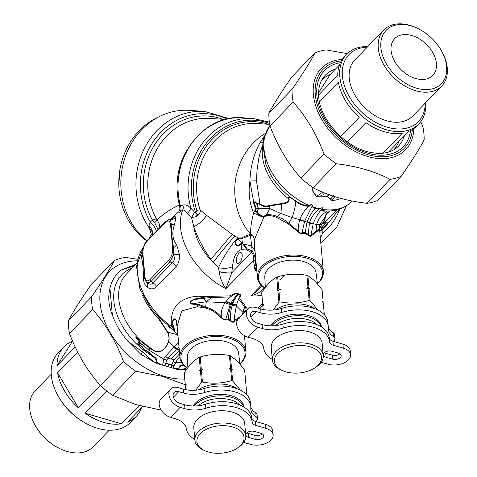 <?xml version="1.0" encoding="UTF-8"?>
<svg xmlns="http://www.w3.org/2000/svg" width="477" height="477" viewBox="0 0 477 477"><rect width="100%" height="100%" fill="white"/><g stroke="black" fill="none" stroke-linecap="round" stroke-linejoin="round"><path stroke-width="0.72" d="M250.777 406.458L250.419 402.463A33.11 19.217 174.9 0 0 204.037 388.588L204.394 392.583A33.11 19.217 174.9 0 1 250.777 406.458A33.11 19.217 174.9 0 1 250.795 408.163A22.705 13.177 174.9 0 0 250.813 409.332A22.705 13.177 174.9 0 0 256.131 416.862A5.676 3.291 174.9 0 1 257.467 418.746A5.676 3.291 174.9 0 1 255.63 421.459M250.813 407.072A22.705 13.177 174.9 0 0 255.779 412.873L256.131 416.862M257.467 418.746L257.109 414.757A5.676 3.291 174.9 0 0 255.779 412.873M173.413 397.18L178.738 391.671A7.191 4.865 44 0 0 174.087 392.505A7.191 4.865 44 0 0 173.956 398.456A7.191 4.865 44 0 0 179.781 403.333L184.623 404.74A22.705 13.177 174.9 0 0 205.432 404.246A33.11 19.217 174.9 0 1 251.814 418.09A7.566 4.394 174.9 0 0 255.475 421.418L265.456 424.309A15.139 8.783 174.9 0 1 272.784 430.981L273.142 434.97A15.139 8.783 174.9 0 1 265.85 443.401A15.139 8.783 174.9 0 1 250.318 444.331L243.753 442.429M273.142 434.97A15.139 8.783 174.9 0 0 265.814 428.298L255.833 425.406A7.566 4.394 174.9 0 1 252.166 422.079A33.11 19.217 174.9 0 0 205.79 408.234A22.705 13.177 174.9 0 1 184.981 408.729L180.133 407.328A12.11 8.192 44 0 1 170.325 399.112A12.11 8.192 44 0 1 170.551 389.089A12.11 8.192 44 0 1 178.38 387.682L183.228 389.083A22.705 13.177 174.9 0 0 204.037 388.588M255.159 439.323L248.684 437.445A5.676 3.291 174.9 0 1 245.935 434.941A5.676 3.291 174.9 0 1 248.666 431.78A5.676 3.291 174.9 0 1 254.491 431.429L260.973 433.307A5.676 3.291 174.9 0 1 263.721 435.811A5.676 3.291 174.9 0 1 260.985 438.971A5.676 3.291 174.9 0 1 255.159 439.323L254.807 435.328L248.326 433.45L248.684 437.445M246.919 432.842A5.676 3.291 174.9 0 0 248.326 433.45M254.807 435.328A5.676 3.291 174.9 0 0 262.374 433.921M170.551 389.089L160.868 399.106A12.11 8.192 44 0 0 160.642 409.129A12.11 8.192 44 0 0 170.45 417.345L180.133 407.328M170.45 417.345L175.297 418.752A22.705 13.177 -5.1 0 1 186.263 428.447A33.11 19.217 174.9 0 0 194.837 439.502M178.738 391.671L183.585 393.072A22.705 13.177 174.9 0 0 204.394 392.583M158.835 116.853A70.006 62.099 93.9 0 0 119.143 175.423A70.006 62.099 93.9 0 0 146.874 240.998M198.205 405.76A24.41 14.161 -5.1 0 1 239.072 404.329A24.41 14.161 -5.1 0 1 239.615 404.86M194.33 405.993A26.301 15.264 -5.1 0 1 216.868 396.011A26.301 15.264 -5.1 0 1 240.563 402.141A26.301 15.264 -5.1 0 1 243.759 406.953M193.137 405.981A26.301 15.264 -5.1 0 1 215.371 394.616A26.301 15.264 -5.1 0 1 240.426 400.608A26.301 15.264 -5.1 0 1 243.991 407.096M198.235 389.918A25.543 14.823 -5.1 0 1 237.188 388.803M195.737 390.204L201.491 382.411A30.272 17.566 -5.1 0 1 202.451 382.041C212.408 383.943 222.151 383.454 231.685 380.58A30.272 17.566 -5.1 0 1 232.627 380.849L240.557 390.287M245.583 382.775L245.685 382.572A30.272 17.566 -5.1 0 0 245.703 381.928L244.963 381.761L245.81 383.156L246.859 394.908A30.272 17.566 -5.1 0 1 246.859 394.92M201.491 382.411L200.441 370.665L199.547 370.915L200.328 369.436L199.255 357.345C194.044 360.177 189.041 365.346 184.253 372.871L185.332 384.957L186.221 384.706L185.44 386.185A30.272 17.566 174.9 0 0 185.422 386.829L185.678 389.679M185.756 389.691L185.44 386.185M185.547 385.982L185.314 385.601A30.272 17.566 -5.1 0 1 185.332 384.957M185.314 385.601L184.235 373.515A30.272 17.566 -5.1 0 1 184.253 372.871M245.703 381.928L244.623 369.842L237.045 360.743L230.391 355.782A30.272 17.566 174.9 0 0 229.449 355.508C219.492 353.612 209.743 354.101 200.215 356.975A30.272 17.566 174.9 0 0 199.255 357.345M187.485 368.208A32.168 18.663 -5.1 0 1 185.326 366.461A32.168 18.663 -5.1 0 1 192.601 342.087A32.168 18.663 -5.1 0 1 234.29 340.095A32.168 18.663 -5.1 0 1 239.973 363.856L238.542 352.724A25.704 14.918 174.9 0 0 235.066 346.451A25.704 14.918 174.9 0 0 205.867 341.389A25.704 14.918 174.9 0 0 187.348 357.291L187.872 367.701M232.627 380.849L231.578 369.103L232.317 369.27L231.47 367.874L230.391 355.782M231.685 380.58L230.635 368.828A30.272 17.566 -5.1 0 1 231.578 369.103M232.317 369.27A29.514 17.13 174.9 0 0 228.948 368.292L230.635 368.828M228.948 368.292L230.522 367.6A30.272 17.566 -5.1 0 1 231.47 367.874M230.522 367.6L229.449 355.508M200.328 369.436A30.272 17.566 -5.1 0 1 201.294 369.067L200.215 356.975M199.547 370.915A29.514 17.13 -5.1 0 1 202.975 369.597L201.294 369.067M202.975 369.597L201.401 370.295A30.272 17.566 174.9 0 0 200.441 370.665M202.451 382.041L201.401 370.295M240.807 431.297A23.653 13.726 -5.1 0 1 237.874 447.748A23.653 13.726 -5.1 0 1 204.818 450.693A23.653 13.726 -5.1 0 1 205.492 429.735A23.653 13.726 -5.1 0 1 240.807 431.297M204.818 450.693L203.429 450.055A25.543 14.823 -5.1 0 1 194.896 440.211A25.543 14.823 -5.1 0 1 213.01 424.142A25.543 14.823 -5.1 0 1 242.298 429.109A25.543 14.823 -5.1 0 1 245.78 435.674A25.543 14.823 -5.1 0 1 239.132 446.871L237.874 447.748M194.896 440.211L193.805 427.935A25.543 14.823 -5.1 0 1 211.913 411.866A25.543 14.823 -5.1 0 1 241.201 416.832A25.543 14.823 -5.1 0 1 244.689 423.397L245.78 435.674M275.664 325.594A24.41 14.161 -5.1 0 1 316.531 324.169A24.41 14.161 -5.1 0 1 317.068 324.7M271.789 325.827A26.301 15.264 -5.1 0 1 294.327 315.852A26.301 15.264 -5.1 0 1 318.022 321.981A26.301 15.264 -5.1 0 1 321.218 326.787M270.596 325.821A26.301 15.264 -5.1 0 1 292.83 314.45A26.301 15.264 -5.1 0 1 317.885 320.443A26.301 15.264 -5.1 0 1 321.444 326.93M275.694 309.758A25.543 14.823 -5.1 0 1 314.647 308.637M273.196 310.044L278.944 302.251A30.272 17.566 -5.1 0 1 279.91 301.881C289.867 303.777 299.61 303.289 309.138 300.415A30.272 17.566 -5.1 0 1 310.086 300.689L318.016 310.122M324.294 314.737L324.318 314.748A30.272 17.566 -5.1 0 1 324.318 314.754L323.269 302.996L322.422 301.595L323.162 301.768A30.272 17.566 -5.1 0 1 323.144 302.412L323.036 302.609M278.944 302.251L277.9 290.499L277.006 290.749L277.787 289.271L276.708 277.185C271.502 280.011 266.5 285.186 261.712 292.705L262.791 304.797L263.68 304.541L262.899 306.025A30.272 17.566 174.9 0 0 262.881 306.663L263.137 309.513M263.209 309.531L262.899 306.025M263 305.823L262.773 305.435A30.272 17.566 -5.1 0 1 262.791 304.797M262.773 305.435L261.694 293.349A30.272 17.566 -5.1 0 1 261.712 292.705M323.162 301.768L322.082 289.676L314.504 280.577L307.85 275.623A30.272 17.566 174.9 0 0 306.902 275.348C296.944 273.446 287.202 273.935 277.674 276.815A30.272 17.566 174.9 0 0 276.708 277.185M264.944 288.048A32.168 18.663 -5.1 0 1 262.785 286.301A32.168 18.663 -5.1 0 1 270.06 261.921A32.168 18.663 -5.1 0 1 311.743 259.929A32.168 18.663 -5.1 0 1 317.426 283.696L316.001 272.564A25.704 14.918 174.9 0 0 312.524 266.285A25.704 14.918 174.9 0 0 283.326 261.223A25.704 14.918 174.9 0 0 264.801 277.131L265.331 287.536M310.086 300.689L309.036 288.937L309.776 289.11L308.929 287.709L307.85 275.623M309.138 300.415L308.094 288.663A30.272 17.566 -5.1 0 1 309.036 288.937M309.776 289.11A29.514 17.13 174.9 0 0 306.407 288.132L308.094 288.663M306.407 288.132L307.981 287.434A30.272 17.566 -5.1 0 1 308.929 287.709M307.981 287.434L306.902 275.348M277.787 289.271A30.272 17.566 -5.1 0 1 278.753 288.901L277.674 276.815M277.006 290.749A29.514 17.13 -5.1 0 1 280.434 289.432L278.753 288.901M280.434 289.432L278.86 290.129A30.272 17.566 174.9 0 0 277.9 290.499M279.91 301.881L278.86 290.129M318.266 351.138A23.653 13.726 -5.1 0 1 315.333 367.582A23.653 13.726 -5.1 0 1 282.277 370.534A23.653 13.726 -5.1 0 1 282.95 349.575A23.653 13.726 -5.1 0 1 318.266 351.138M282.277 370.534L280.887 369.896A25.543 14.823 -5.1 0 1 272.355 360.052A25.543 14.823 -5.1 0 1 290.469 343.983A25.543 14.823 -5.1 0 1 319.751 348.949A25.543 14.823 -5.1 0 1 323.239 355.514A25.543 14.823 -5.1 0 1 316.585 366.712L315.333 367.582M272.355 360.052L271.258 347.775A25.543 14.823 -5.1 0 1 289.372 331.7A25.543 14.823 -5.1 0 1 318.66 336.667A25.543 14.823 -5.1 0 1 322.148 343.231L323.239 355.514M179.65 349.862L171.094 358.978L174.027 359.831L171.75 364.881L173.89 365.954L173.3 368.214L177.325 369.431A62.63 42.37 -136 0 0 181.016 369.711L186.346 369.776M173.3 368.214L171.112 367.511A52.065 46.078 91.4 0 1 168.083 366.759A52.065 46.078 -88.6 0 1 165.108 365.77L165.811 363.313L163.104 362.83L163.641 359.109L166.759 360.057L165.853 363.17L163.212 362.848M160.993 364.768L157.16 362.466L157.988 363.903L165.108 365.77M157.988 363.903L157.386 363.653A62.63 42.37 -136 0 1 153.552 361.757L140.673 354.172L128.08 341.437A62.63 42.37 -136 0 1 112.339 314.921C108.577 305.846 107.784 296.986 109.966 288.346A62.63 42.37 -136 0 1 117.867 273.106A62.63 42.37 -136 0 1 121.689 269.791L135.784 264.365M177.325 369.431L178.118 368.852C180.276 365.221 182.184 365.74 184.086 365.149M181.016 369.711L186.769 367.892M128.08 341.437L142.504 351.907L153.552 361.757M168.083 366.759L168.798 364.023L171.75 364.881L171.112 367.511M179.59 353.797L174.027 359.831A9.462 5.772 -147.8 0 0 177.092 360.022L173.89 365.954L171.714 365.024M179.233 349.736L176.621 348.985L178.976 346.904M171.094 358.978L168.16 358.132L166.759 360.057M177.152 348.52L174.248 347L173.706 347.524A9.462 6.445 48.2 0 0 176.621 348.985L168.16 358.132A9.462 5.074 41.7 0 1 165.167 356.569L163.635 359.109L148.925 350.094L148.985 352.223L144.316 349.462L142.092 346.463L138.282 343.965L137.853 343.011L138.348 342.558L140.667 344.048L135.748 336.816L141.961 341.478L141.675 341.842L147.023 346.159L150.016 348.073C154.381 351.948 158.638 352.706 162.788 350.333C165.614 347.727 167.54 344.871 168.56 341.759C169.508 338.891 169.234 335.677 167.731 332.117L158.877 318.123M168.798 364.023L165.811 363.313M156.826 362.681C156.086 358.221 153.922 357.553 152.109 355.884A3.029 0.584 131 0 1 152.533 355.359L155.43 357.804C156.921 357.863 156.068 361.942 157.148 362.46A3.029 0.423 148.3 0 0 156.826 362.681L157.386 363.653M162.526 365.09L163.104 362.83M176.776 369.347L177.957 368.488A3.029 1.55 -124.5 0 0 178.118 368.852M181.498 362.383L175.631 362.586L173.044 361.876M174.421 368.655L177.951 368.488L178.982 367.689L179.942 365.62L183.174 364.714M158.847 318.147L158.412 318.445L167.391 332.177C169.079 335.587 169.413 338.765 168.393 341.711C167.29 344.954 165.376 347.787 162.651 350.213C158.716 352.497 154.578 351.68 150.249 347.775A3.029 0.352 -57.6 0 0 150.016 348.073L148.925 350.094L140.793 343.416L141.46 344.311L140.536 343.678L140.793 343.416L135.641 337.036L141.675 341.842M140.518 343.667L138.36 342.468L137.716 343.19L138.032 344.179L141.949 346.636L144.066 349.73L144.316 349.462M141.46 344.311L140.667 344.048M132.409 267.859A58.653 39.68 -136 0 0 114.897 307.426A58.653 39.68 -136 0 0 152.109 355.884L148.878 352.425L144.066 349.73M152.533 355.359L148.985 352.223M134.413 265.784L121.689 269.791M109.966 288.346L112.339 314.921M173.706 347.524L165.167 356.569M177.092 360.022L179.859 356.76M150.249 347.775L141.961 341.478A55.815 37.761 -136 0 1 126.453 274.025L136.845 263.268M178.607 342.766L174.248 347.006M149.176 238.613L151.257 233.957L152.604 235.066M230.093 304.582A11.353 1.699 -156.7 0 1 225.096 302.645C221.978 307.504 220.756 312.286 221.429 316.99C222.813 318.994 224.279 319.668 225.824 319L228.316 319.208L229.109 312.077L231.142 305.03L231.78 303.455L238.035 294.261L237.313 294.053L230.755 303.157L225.824 319A3.786 2.152 -95.3 0 0 226.092 319.781L228.328 319.972L230.528 321.063C232.239 322.434 233.617 322.583 234.66 321.516L239.168 318.481M236.729 304.445L236.431 305.93L243.008 312.477L244.313 307.063C243.222 304.636 241.261 302.078 238.44 299.395L236.729 304.445A11.353 2.826 -157.9 0 1 232.8 303.748L230.755 303.157A11.353 2.588 -155.5 0 1 226.11 301.369L225.096 302.645L206.273 301.834L211.412 297.535L230.117 296.98L235.244 293.88A11.353 8.115 -165.9 0 0 237.313 294.053L237.385 293.808A9.057 6.028 -10.8 0 0 238.178 294.076L238.75 294.47C235.978 296.611 233.992 299.705 232.8 303.748L232.281 305.214C230.641 310.402 230.135 315.47 230.761 320.431C232.221 321.963 233.372 322.053 234.213 320.693L238.947 317.455L239.931 317.288M152.706 234.964L151.257 233.957L149.343 228.113A71.902 63.775 -86.1 0 1 143.565 150.106A71.902 63.775 -86.1 0 1 204.657 111.397L189.536 110.366A71.902 63.775 93.9 0 0 126.423 153.737A71.902 63.775 93.9 0 0 140.345 234.642A71.902 63.775 93.9 0 0 147.029 240.837M142.665 295.478A55.815 37.761 -136 0 0 158.412 318.445L158.12 317.408M234.66 321.516A3.786 3.172 -129.3 0 1 234.213 320.693C234.517 316.275 235.256 311.35 236.431 305.93A11.353 2.129 -161 0 1 232.281 305.214M228.328 319.972A3.786 1.717 -73.8 0 1 228.316 319.208L230.761 320.431A3.786 1.073 -55.6 0 0 230.528 321.063M143.482 247.181L136.494 266.261L139.886 288.871L152.545 311.087L172.06 329.112L173.306 329.846L173.318 328.701A3.029 2.248 166.1 0 1 174.367 329.13L172.573 323.054C172.746 320.359 173.837 319.22 175.846 319.644L177.307 328.17M226.092 319.781L223.319 319.447L220.779 317.497A3.786 0.918 -46.1 0 0 221.429 316.99C217.083 312.036 211.83 308.708 205.665 307.021L206.273 301.834L203.303 298.322A3.786 1.574 83 0 0 203.047 297.368L211.216 296.33A3.786 1.032 90.7 0 1 211.412 297.535L209.504 297.6A3.786 1.151 90.2 0 0 209.272 296.348L196.703 296.253C179.793 298.071 171.273 306.89 171.136 322.714L171.619 326.632L173.318 328.701L173.02 326.745A3.029 1.741 163.4 0 1 173.646 326.894M178.004 336.005L173.783 330.376L168.53 326.59M152.735 234.934L152.729 234.887A11.353 9.886 178.3 0 0 149.343 228.113L148.973 225.824L150.267 222.038A484 353.827 -10.6 0 1 152.461 220.1A7.566 2.075 150.7 0 1 156.593 219.062L157.172 219.891C163.313 213.94 170.724 208.962 179.4 204.973A6.964 4.883 -110.8 0 1 179.644 205.754L179.895 208.473L178.774 211.758L179.912 209.713L179.954 206.422L182.828 205.092C185.243 204.335 187.938 205.396 190.913 208.276L194.586 212.146L195.63 212.623A5.676 1.932 -103.1 0 1 196.363 216.6L198.038 215.425C199.952 213.165 200.656 211.329 200.149 209.922A5.676 1.103 -18.5 0 0 196.918 210.405L195.707 212.605L198.044 215.425M241.934 315.214L243.008 312.477L245.321 310.491L244.313 307.063A3.786 3.446 144.3 0 1 245.494 306.258L239.812 298.781L240.539 294.822L239.233 293.969A7.942 5.253 169.5 0 1 238.434 293.778A7.942 5.253 -10.5 0 1 237.689 293.522L235.59 293.391L229.735 295.865L211.216 296.33M243.377 313.717L243.008 312.477M245.422 311.6L245.321 310.491A3.792 3.494 172.6 0 1 246.078 309.835L245.494 306.258M187.407 368.316A33.11 19.217 -5.1 0 1 184.444 366.026A33.11 19.217 -5.1 0 1 179.924 357.511A33.11 19.217 -5.1 0 1 211.198 335.432A33.11 19.217 -5.1 0 1 245.888 351.632A33.11 19.217 -5.1 0 1 240.044 363.945M200.745 357.506L200.4 359.062M146.797 241.654A1.89 1.282 44 0 1 147.053 240.813L165.644 221.566A1.89 1.282 44 0 0 165.388 222.413C168.22 219.885 169.949 220.72 170.581 224.917L172.662 248.255C172.823 252.929 171.523 256.906 168.757 260.174L150.16 279.415C147.327 281.943 145.598 281.108 144.966 276.91L142.885 253.573C142.724 248.899 144.03 244.922 146.797 241.654L165.388 222.413M170.581 224.917A1.89 1.097 174.9 0 1 171.416 224.428L171.768 235.453L173.497 247.766L173.592 254.688L169.949 261.921L151.358 281.162A1.89 1.282 -136 0 1 150.16 279.415M171.285 219.599L172.561 218.383L168.733 219.629L170.492 219.933L171.416 224.428A7.566 3.339 -164.1 0 0 174.749 223.707C171.696 232.43 172.316 239.371 176.603 244.516L179.364 254.217L173.592 254.688C174.856 258.373 174.427 261.044 172.31 262.696L169.949 261.921A1.89 1.282 -136 0 1 168.757 260.174M173.306 329.846A3.035 2.385 -70.4 0 1 173.783 330.376L174.51 330.334L174.367 329.13M209.504 297.6L197.454 299.145C194.968 299.043 188.2 301.47 191.402 303.736L206.273 301.834M203.047 297.368L197.311 298.584C194.884 298.644 188.021 301.005 191.366 304.04L191.402 303.736L197.615 303.921L204.293 306.478A3.786 1.461 -74.6 0 1 203.864 307.462L197.514 304.576A9.474 4.221 -91.4 0 1 197.138 306.705L205.229 307.939C211.341 309.555 216.522 312.739 220.779 317.497M205.229 307.939A3.786 1.389 -72.6 0 0 205.665 307.021L204.293 306.478M143.464 247.247A62.439 42.238 44 0 0 171.619 326.632A9.462 5.521 164.5 0 1 173.02 326.745L172.215 321.927L173.121 319.942L174.475 318.857L175.602 319.167L176.329 320.15L177.146 326.381M229.735 295.865A3.786 0.787 81 0 1 230.117 296.98L226.11 301.369M237.689 293.522A3.786 1.944 111.5 0 0 237.385 293.808L237.325 293.778A11.353 8.115 -166.8 0 1 235.733 293.677L237.325 293.778A3.786 1.866 110.1 0 1 237.612 293.492M234.976 293.588A3.786 1.491 69.1 0 1 235.244 293.88L235.733 293.671A3.786 0.871 77.4 0 0 235.59 293.391M239.812 298.781A3.786 3.172 155.8 0 0 238.44 299.395L240.044 295.269A11.353 4.549 -123.6 0 1 238.75 294.47L240.086 294.935A11.353 4.448 -123.2 0 1 239.102 294.291A3.786 1.556 102.4 0 1 239.329 293.993M238.434 293.778A3.786 1.717 106.2 0 0 238.178 294.076A9.057 6.028 169.2 0 0 239.025 294.279A3.786 1.467 101.2 0 1 239.233 293.969M240.557 295.203A3.786 3.124 -175.4 0 0 240.044 295.269L240.086 294.935A3.786 3.136 161.8 0 1 240.539 294.822M244.701 307.796A3.786 3.476 148 0 1 245.905 306.961L247.617 309.334M246.019 310.98L246.078 309.835M179.924 357.511L177.128 326.179L181.749 310.921L197.138 306.705M256.453 266.941L256.197 267.221A3.786 2.874 -13.1 0 0 254.646 267.048L253.245 260.007M257.073 270.87C255.422 270 255.135 268.784 256.197 267.221L255.964 265.558M241.141 243.139C239.943 244.814 238.387 245.416 236.467 244.945C235.06 242.757 235.543 240.855 237.91 239.239L242.018 243.163L241.141 243.139A3.786 3.411 -106.7 0 1 241.273 243.473L242.119 243.455L243.103 244.26L247.003 250.026L251.415 252.47L231.744 272.832L225.961 288.639A62.439 42.238 -136 0 1 182.625 210.101C184.033 209.773 185.69 211.049 187.592 213.923L191.569 217.59L193.763 226.718C197.585 237.743 203.274 248.606 210.84 259.327L213.177 262.416L218.52 267.74C224.327 268.789 228.99 268.426 232.514 266.661C233.551 256.632 236.485 250.956 241.314 249.638A11.353 10.071 93.9 0 0 241.273 243.473C240.181 245.279 238.572 245.888 236.443 245.297C232.854 242.835 236.878 239.853 237.546 238.87M159.855 227.559L159.485 224.321L157.172 219.891A7.566 0.918 -39.5 0 1 154.62 222.628L152.461 220.1A67.495 59.869 -86.1 0 1 156.367 142.206A67.495 59.869 -86.1 0 1 222.86 119.28M158.048 229.431L154.62 222.628M179.364 254.217C179.763 259.422 178.666 263.542 176.073 266.589A7.566 5.122 -136 0 0 172.31 262.696L152.896 282.795L151.358 281.162L148.872 282.67L146.815 282.402A7.566 4.961 -50.7 0 1 147.399 287.303C150.625 289.581 153.707 289.372 156.653 286.683A7.566 5.122 -136 0 0 152.896 282.795C151.489 284.787 149.462 284.656 146.815 282.402L145.712 281.138L144.704 277.566A1.89 1.097 -5.1 0 1 144.704 277.548A1.89 1.097 -5.1 0 1 144.966 276.91M145.64 281.001L144.704 277.548L142.623 254.229A1.89 1.097 -5.1 0 1 142.623 254.211A1.89 1.097 -5.1 0 1 142.885 253.573M147.053 240.813C144.412 242.936 142.939 247.402 142.623 254.211L142.623 254.229M170.718 219.164L170.492 219.933A7.566 7.167 174.1 0 0 176.031 216.808C175.84 215.413 174.433 216.105 171.815 218.883M176.603 244.516A7.566 4.901 149.9 0 1 173.497 247.766A1.89 1.097 174.9 0 0 172.662 248.255M148.973 225.824A11.353 9.296 -138.7 0 1 152.932 234.732M191.366 304.04L197.514 304.576A3.786 1.777 -85.2 0 0 197.615 303.921M242.185 255.034A5.676 2.576 -73.8 0 0 240.861 252.589A5.676 2.576 -73.8 0 0 236.807 257.324A5.676 2.576 -73.8 0 0 237.701 263.489A5.676 2.576 -73.8 0 0 240.867 260.967A5.676 2.576 -73.8 0 0 242.185 255.034M256.96 271.163C254.903 270.03 254.128 268.658 254.646 267.048M256.322 265.48L255.958 265.546A3.786 2.832 -12.7 0 0 254.271 265.307M261.861 295.251A62.439 42.238 -136 0 1 250.908 295.865L257.604 290.636L262.111 286.051M255.952 265.546L255.207 260.985A3.786 2.725 -10.6 0 0 253.174 260.478L225.961 288.639C222.586 284.31 220.314 278.693 219.152 271.777C224.512 272.892 228.692 273.285 231.691 272.951M255.207 260.985L255.237 260.537A3.786 2.623 -11.4 0 0 253.239 260.007C253.806 257.169 253.388 254.7 251.993 252.595L251.415 252.47A3.786 3.339 -57 0 0 251.629 250.658L247.235 248.875A3.786 3.345 -58.4 0 1 247.003 250.026L241.314 249.638M242.048 243.198L242.489 243.395A3.822 2.963 -61.8 0 1 242.543 243.741A3.798 3.1 -43.3 0 0 242.507 243.401L243.091 243.926A3.78 2.928 -47 0 1 243.103 244.26M255.922 260.967L255.237 260.537C255.41 257.95 254.408 254.784 252.22 251.039L251.671 246.037L243.091 243.926L247.235 248.875M251.629 250.658L252.22 251.045A3.786 3.029 -45.2 0 1 251.993 252.595M237.91 239.233A3.786 3.458 50 0 0 237.546 238.876L238.369 238.291A3.786 3.44 88.5 0 1 238.756 238.733L237.91 239.239M179.954 206.422C166.503 163.39 201.646 113.264 243.085 117.813A68.116 60.418 -86.1 0 0 180.479 206.189A6.66 5.974 -123.2 0 1 180.246 211.824L182.625 210.101A6.201 5.557 -121.7 0 0 182.828 205.092M170.51 219.211L178.774 211.758L178.976 212.396L180.246 211.824M227.07 119.071A69.684 61.807 -86.1 0 0 155.132 139.016A69.684 61.807 -86.1 0 0 150.267 222.038A11.353 4.973 -133.6 0 1 156.384 231.154M144.71 277.59A7.566 1.986 -5.4 0 1 143.404 278.878C143.643 282.509 144.972 285.318 147.399 287.303M143.404 278.878C143.422 269.272 142.802 262.332 141.55 258.069A7.566 6.255 -4.6 0 0 142.641 254.42M142.563 252.905L141.735 255.481L141.55 258.069M174.749 223.707L176.031 216.808M261.223 285.192L250.908 295.865L256.358 294.023L259.452 292.365L264.496 287.917M242.489 243.365L241.815 238.583L250.425 235.328L251.492 235.507C252.888 235.429 253.758 236.771 254.11 239.526L254.617 246.359M254.199 242.531L254.796 250.556L254.211 242.471A3.786 1.491 177 0 1 254.319 242.757L257.383 277.352A33.11 19.217 -5.1 0 1 288.657 255.273A33.11 19.217 -5.1 0 1 323.34 271.467A33.11 19.217 -5.1 0 1 317.503 283.779M242.477 242.817L242.501 243.383M238.756 238.733L241.809 238.578A3.786 3.482 85.6 0 0 241.267 237.999L247.003 235.346L250.741 234.326C252.715 234.565 253.895 236.443 254.277 239.955L254.319 242.757M240.181 238.613A3.786 3.488 85.2 0 0 239.621 238.023L238.369 238.291A11.353 10.071 -86.1 0 0 237.963 237.91C234.595 240.104 223.147 256.453 218.52 267.74L219.14 271.628C224.536 272.808 228.739 273.208 231.744 272.832L232.514 266.661M243.085 117.813L253.132 118.499A68.116 60.418 -86.1 0 0 190.913 208.276L187.592 213.923M194.586 212.146L191.569 217.59L196.363 216.6M254.646 204.353C253.991 203.488 254.14 202.612 255.082 201.735L256.727 204.001A3.786 0.656 156.4 0 1 257.258 203.792A3.786 0.984 -177.4 0 1 257.544 203.816A3.786 0.698 165.2 0 0 256.727 204.001L258.272 208.473L256.859 212.384C255.356 211.21 254.784 210.375 255.147 209.892L254.968 206.952A65.915 57.741 -88.2 0 1 254.366 205.313L254.968 206.952A3.786 0.638 -14.6 0 1 255.66 206.738L254.646 204.353A3.786 0.674 -16.8 0 0 254.104 204.55L249.918 181.01L256.519 180.849L257.008 170.396L258.695 158.853L260.281 152.139L262.833 144.489M307.945 234.952C309.424 236.342 310.563 236.628 311.35 235.823A3.786 3.142 -131.5 0 1 310.962 235.179C310.396 236.24 309.49 235.96 308.237 234.338L309.484 222.801L307.033 222.091L305.208 232.675A3.786 1.717 -73.8 0 0 305.22 233.474L307.945 234.952A3.786 0.918 -52 0 1 308.237 234.332L305.208 232.675L302.102 232.555L304.541 221.495A9.462 0.715 18.8 0 1 299.616 219.903C298.519 224.393 298.203 228.298 298.674 231.619C299.622 233.116 300.76 233.432 302.102 232.555A3.786 2.212 -100.2 0 0 302.436 233.354L300.045 233.384L298.149 232.001A3.786 0.942 -44.8 0 0 298.674 231.619L286.617 221.465L282.557 218.8L277.34 216.588L280.917 213.505L269.922 208.634L266.548 214.751L263.37 216.492L260.979 215.425L257.055 211.997C255.708 211.144 255.296 210.458 255.833 209.94L255.982 208.711L258.534 208.461L257.157 211.734M319.697 230.624L320.8 230.463L322.47 229.24L324.145 226.575L326.059 225.037C328.313 223.486 326.518 221.722 325.081 223.802L321.85 227.195L324.998 223.409A3.786 1.538 50.2 0 0 325.081 223.802A3.786 1.139 44.1 0 1 324.891 223.325C325.362 222.294 325.177 222.181 324.342 222.986A3.786 2.242 -130.7 0 1 324.604 222.586C325.266 221.942 325.397 222.216 324.998 223.409L327.162 222.509C327.472 224.035 327.204 225.025 326.351 225.478L339.242 209.206M324.145 226.575A3.786 1.169 -136.8 0 0 324.527 227.1L326.351 225.478A3.786 1.24 -134.8 0 1 326.059 225.043M325.505 225.514A3.786 1.359 -130.1 0 0 325.779 226.003A65.915 58.892 90.7 0 1 324.527 227.1L323.478 228.519A3.786 0.721 -150.1 0 1 322.953 228.113L322.005 226.933M321.844 227.195L320.747 230.892L322.977 229.538L323.478 228.519M322.47 229.24A3.786 0.531 -155.1 0 0 322.977 229.538A97.308 86.522 -77.6 0 1 322.667 233.05L320.383 238.279M319.769 231.423L320.747 230.892M264.86 288.156A33.11 19.217 -5.1 0 1 261.903 285.86A33.11 19.217 -5.1 0 1 257.383 277.352M284.954 275.271L279.892 279.653M263.608 216.331A3.786 1.753 -125.9 0 1 263.841 217.142L260.394 216.123L256.859 212.384M266.571 215.795A3.786 2.087 -106.9 0 0 266.554 214.751C270.334 214.465 273.929 215.073 277.34 216.576A3.786 1.741 -77.8 0 1 276.952 217.578C273.464 215.962 270.006 215.365 266.571 215.795L263.507 217.256A3.786 1.938 -119.2 0 0 263.37 216.492M260.979 215.425A3.786 1.562 -46 0 1 260.394 216.123L253.621 213.052A97.308 86.856 -77.6 0 1 255.147 209.892L255.833 209.94M255.207 208.741L255.982 208.711L255.66 206.738M254.921 205.062A3.786 0.787 -21.4 0 0 254.366 205.313L254.104 204.55C253.412 203.643 253.77 202.677 255.171 201.652L257.258 203.792C258.254 202.767 259.154 202.791 259.965 203.864L259.434 204.18C258.856 202.969 258.224 202.85 257.544 203.816L258.272 208.473M254.11 239.526A3.786 1.974 -177.8 0 1 254.277 239.955L263.769 217.339M269.702 124.372L257.157 123.513A63.387 56.22 -86.1 0 0 200.149 209.922L206.243 215.079L232.21 234.332L237.963 237.91L241.267 237.993M235.06 236.145C232.263 238.488 220.416 252.721 213.177 262.416A54.026 36.55 -136 0 1 193.763 226.718A11.591 3.864 -37.8 0 0 206.243 215.079M309.448 222.92A9.462 0.769 18.1 0 0 313.186 223.832L310.962 235.179L319.316 228.745A3.786 3.733 -51.3 0 0 319.322 229.854L319.626 229.819L319.668 228.847L319.316 228.739L319.721 224.745L321.987 223.719L319.811 228.167M319.9 232.877L322.667 233.05A53.025 47.032 -86.1 0 0 339.743 209.039M311.35 235.823L319.322 229.854M305.22 233.474L302.436 233.354M298.149 232.001L288.233 223.892L276.952 217.578M251.492 235.507A3.786 3.458 84.7 0 0 250.741 234.326C250.294 229.049 251.254 221.96 253.621 213.052A53.025 47.032 -86.1 0 1 249.918 181.01C250.425 166.765 253.818 153.97 260.09 142.617A5.676 2.951 -156.2 0 0 263.012 142.569M255.028 250.974L251.671 246.037L250.425 235.328A3.786 3.44 87.5 0 0 249.787 234.398M251.468 235.501A3.786 3.458 85.8 0 0 250.723 234.326A63.387 56.22 -86.1 0 1 265.337 133.459M284.304 202.934A3.786 2.051 -102.7 0 1 284.548 203.399C287.53 203.113 289.086 201.634 289.229 198.963A3.786 1.544 147.5 0 0 288.853 199.046C288.758 201.324 287.243 202.624 284.304 202.934L281.472 203.56A3.786 2.057 -100.7 0 1 281.692 204.031L269.684 206.01C266.56 207.394 263.143 206.785 259.434 204.18M321.927 226.825L321.987 223.719L323.698 221.656C322.452 223.588 322.667 224.029 324.342 222.986M324.181 221.256A3.786 3.637 16.4 0 0 323.698 221.656L325.362 216.683A3.786 3.506 15.1 0 1 325.821 216.409L324.181 221.256C323.078 223.045 323.215 223.486 324.604 222.586L337.132 209.832M281.472 203.56L269.511 205.42C266.202 206.565 263.018 206.046 259.965 203.864L256.519 180.849M307.033 222.091L304.541 221.495M262.744 146.356A51.087 34.559 -136 0 0 288.853 199.046L288.674 198.42C288.138 197.21 288.519 196.87 289.825 197.4L294.19 199.941L289.813 197.49C288.507 196.947 288.203 197.234 288.907 198.354L289.229 198.963M284.548 203.399L281.692 204.031L280.917 213.505L292.145 217.548L288.847 223.224A3.792 1.359 -55.6 0 1 288.233 223.892M269.94 125.707A55.815 37.761 44 0 0 309.519 205.665C311.04 204.09 312.036 204.239 312.507 206.1A3.786 2.916 -19.9 0 0 312.101 206.171C311.886 204.257 311.135 204.144 309.847 205.825L308.971 206.35C304.076 206.124 299.651 204.448 295.692 201.33C295.561 205.599 294.381 211.007 292.145 217.548L299.681 219.73A9.462 0.811 19.6 0 0 304.582 221.382L309.484 222.801A9.462 0.936 18.1 0 0 313.246 223.659L316.489 224.601L319.721 224.745L325.362 216.683C324.944 215.342 326.489 213.368 330.001 210.774M325.821 216.409C325.57 215.002 326.936 213.177 329.917 210.941M260.09 142.617L264.491 135.772M321.975 209.749L321.993 209.272A55.815 37.761 44 0 0 351.895 201.366C345.044 208.133 336.339 211.359 325.767 211.049L323.507 210.721L321.975 209.749A3.786 3.411 -3.7 0 0 321.254 209.91L321.653 209.248C323.406 207.698 322.911 207.453 320.168 208.509C315.321 211.579 311.773 216.296 309.531 222.646A9.462 1.181 18 0 0 313.317 223.409L313.246 223.659M309.847 205.825A3.786 2.486 -132.7 0 0 309.519 205.665L308.661 205.891A3.786 1.556 -100.5 0 1 308.971 206.35C305.411 208.902 302.352 213.279 299.783 219.486A9.462 0.942 20.9 0 0 304.642 221.233L312.101 206.171L312.518 207.03L315.16 208.491C312.018 211.83 309.329 216.308 307.087 221.936M308.661 205.891C304.052 205.408 299.777 203.78 295.835 201.014L295.692 201.33L294.07 200.161M270.697 174.761L270.638 174.654A53.597 36.264 44 0 0 295.698 200.924L294.19 199.941A53.305 36.061 -136 0 1 270.697 174.761A53.305 36.061 -136 0 1 270.668 174.707M326.578 211.067L322.774 211.15L321.254 209.91C318.469 212.682 315.828 217.184 313.317 223.409M318.743 208.837L315.16 208.491A3.786 1.717 -73.8 0 1 315.482 208.157L318.743 208.837L320.168 208.509A3.786 0.572 -105.2 0 0 320.055 208.288L318.702 208.616A55.815 37.761 44 0 1 312.864 206.929A3.786 2.814 -33.4 0 0 312.518 207.03M312.507 206.1L312.864 206.929L315.482 208.157M320.055 208.288C322.881 207.376 323.525 207.71 321.993 209.272A3.786 2.653 41.2 0 0 321.653 209.248M312.202 187.127L312.131 189.482L312.59 190.866L313.788 193.119L316.525 196.357L320.532 196.172A2.647 0.525 81.9 0 0 320.437 195.964L316.585 196.345L322.702 192.183M322.732 192.201A11.353 9.522 61.3 0 0 325.582 193.459L320.437 195.964L327.007 196.262L329.506 194.592M341.103 198.444L336.953 199.827L331.783 200.775L330.74 198.945L333.423 195.725M341.031 198.426L337.293 199.684L331.771 200.745L335.128 196.721M331.783 200.775L330.364 199.022A2.647 2.224 153.8 0 1 330.74 198.945L327.007 196.262A2.647 1.198 106.2 0 0 326.834 196.429L320.532 196.172M316.525 196.357L312.691 190.854L312.22 189.321L312.381 187.252M330.364 199.022L326.834 196.429M326.554 193.74L325.684 193.4M328.23 326.292L327.878 322.303A33.11 19.217 174.9 0 0 281.496 308.428L281.847 312.417A33.11 19.217 174.9 0 1 328.23 326.292A33.11 19.217 174.9 0 1 328.254 327.997A22.705 13.177 174.9 0 0 328.271 329.166A22.705 13.177 174.9 0 0 333.59 336.702A5.676 3.291 174.9 0 1 334.92 338.587A5.676 3.291 174.9 0 1 333.089 341.299M328.271 326.906A22.705 13.177 174.9 0 0 333.238 332.707L333.59 336.702M334.92 338.587L334.568 334.592A5.676 3.291 174.9 0 0 333.238 332.707M250.872 317.02L256.197 311.505A7.191 4.865 44 0 0 251.546 312.346A7.191 4.865 44 0 0 251.409 318.296A7.191 4.865 44 0 0 257.234 323.173L262.082 324.575A22.705 13.177 174.9 0 0 282.891 324.08A33.11 19.217 174.9 0 1 329.267 337.925A7.566 4.394 174.9 0 0 332.934 341.252L342.915 344.144A15.139 8.783 174.9 0 1 350.243 350.816L350.601 354.805A15.139 8.783 174.9 0 1 343.309 363.236A15.139 8.783 174.9 0 1 327.777 364.166L321.206 362.264M350.601 354.805A15.139 8.783 174.9 0 0 343.267 348.132L333.292 345.247A7.566 4.394 174.9 0 1 329.625 341.914A33.11 19.217 174.9 0 0 283.249 328.075A22.705 13.177 174.9 0 1 262.439 328.564L257.592 327.162A12.11 8.192 44 0 1 247.784 318.946A12.11 8.192 44 0 1 248.01 308.923A12.11 8.192 44 0 1 255.839 307.516L260.686 308.923A22.705 13.177 174.9 0 0 281.496 308.428M332.618 359.157L326.143 357.279A5.676 3.291 174.9 0 1 323.388 354.781A5.676 3.291 174.9 0 1 326.125 351.615A5.676 3.291 174.9 0 1 331.95 351.269L338.426 353.147A5.676 3.291 174.9 0 1 341.18 355.645A5.676 3.291 174.9 0 1 338.443 358.805A5.676 3.291 174.9 0 1 332.618 359.157L332.26 355.168L325.785 353.29L326.143 357.279M324.378 352.682A5.676 3.291 174.9 0 0 325.785 353.29M332.26 355.168A5.676 3.291 174.9 0 0 339.833 353.755M248.01 308.923L238.327 318.946A12.11 8.192 44 0 0 238.101 328.969A12.11 8.192 44 0 0 247.909 337.185L257.592 327.162M247.909 337.185L252.756 338.587A22.705 13.177 -5.1 0 1 263.715 348.282A33.11 19.217 174.9 0 0 272.289 359.336M256.197 311.505L261.038 312.912A22.705 13.177 174.9 0 0 281.847 312.417M56.966 365.805A50.139 33.921 -136 0 1 63.99 346.839A50.139 33.921 -136 0 1 72.504 341.21L56.966 365.805L75.205 346.934M78.455 407.918A50.139 33.921 -136 0 1 57.586 372.775L78.455 407.918L100.236 385.374M141.436 407.817A50.139 33.921 -136 0 1 136.1 416.522A50.139 33.921 -136 0 1 127.586 422.151L142.701 406.511M85.133 413.243L121.528 423.791A50.139 33.921 -136 0 1 85.133 413.243L106.699 390.919M139.135 405.569L121.528 423.791M57.586 372.775L77.668 351.99M136.1 416.522L130.293 422.533A50.139 33.921 -136 0 1 86.826 423.868A50.139 33.921 -136 0 1 58.337 396.333A50.139 33.921 -136 0 1 51.307 375.256A50.139 33.921 -136 0 1 58.176 352.849L63.99 346.839M58.337 396.333L58.725 397.013A48.249 32.639 44 0 0 86.14 423.504L86.826 423.868M35.364 425.705L35.751 426.378A38.41 25.985 44 0 0 57.58 447.468L58.266 447.831A40.301 27.267 -136 0 1 35.364 425.705A40.301 27.267 -136 0 1 29.717 408.759A40.301 27.267 -136 0 1 35.238 390.752L51.23 374.201M109.197 430.206L93.206 446.758A40.301 27.267 -136 0 1 58.266 447.831M398.981 141.275A50.139 33.921 -136 0 1 393.817 149.808M321.701 80.124A50.139 33.921 -136 0 1 330.048 74.668L318.582 92.824M347.351 141.866L365.913 122.655A50.139 33.921 44 0 0 402.314 133.196L382.965 153.218M319.459 101.756L338.372 82.181A50.139 33.921 44 0 0 359.235 117.324L340.697 136.511M388.511 152.109L408.372 131.557A50.139 33.921 44 0 0 416.886 125.928L418.824 123.925A50.139 33.921 44 0 0 425.77 102.579M367.803 46.567A50.139 33.921 44 0 0 346.707 54.247L344.77 56.25A50.139 33.921 44 0 0 337.752 75.217L318.606 95.024M330.048 74.668L339.439 64.95M346.707 54.247A50.139 33.921 44 0 0 339.839 76.648A50.139 33.921 44 0 0 372.221 123.495A50.139 33.921 44 0 0 418.824 123.925M425.186 103.181A48.249 32.639 -136 0 1 385.547 126.703A48.249 32.639 -136 0 1 342.426 76.117A48.249 32.639 -136 0 1 367.218 47.175M441.762 86.027L412.712 116.09A40.301 27.267 -136 0 1 364.786 107.689A40.301 27.267 -136 0 1 354.751 60.078L383.794 30.015A40.301 27.267 44 0 0 378.279 48.028A40.301 27.267 44 0 0 404.305 85.681A40.301 27.267 44 0 0 441.762 86.027A40.301 27.267 44 0 0 447.283 68.014A40.301 27.267 44 0 0 441.636 51.075L441.249 50.401A38.41 25.985 -136 0 1 424.596 89.569A38.41 25.985 -136 0 1 380.867 47.491A38.41 25.985 -136 0 1 419.42 29.312A38.41 25.985 -136 0 1 441.249 50.401M419.42 29.312L418.734 28.948A40.301 27.267 44 0 0 383.794 30.015M415.664 78.508A26.491 17.923 -136 0 1 394.205 60.537A26.491 17.923 -136 0 1 394.7 38.613A26.491 17.923 -136 0 1 426.199 44.134A26.491 17.923 -136 0 1 432.8 75.426A26.491 17.923 -136 0 1 415.664 78.508M420.756 121.647L423.01 127.228A76.892 52.023 -136 0 1 423.922 133.691A76.892 52.023 -136 0 1 424.142 139.952C419.152 149.325 411.49 161.453 401.157 176.347A76.892 52.023 -136 0 1 390.097 179.34C374.815 171.38 356.862 166.175 336.237 163.736A76.892 52.023 -136 0 1 324.044 154.005C316.418 133.918 306.133 116.585 293.17 102.012A76.892 52.023 -136 0 1 292.037 89.288C302.37 74.394 310.032 62.266 315.023 52.893A76.892 52.023 -136 0 1 326.083 49.9L347.322 53.633M325.63 76.934A50.944 34.463 44 0 0 322.482 78.794M395.117 148.979A50.944 34.463 44 0 0 396.87 145.771M315.023 52.893L291.846 76.88C281.519 91.775 273.852 103.908 268.861 113.276A76.892 52.023 44 0 0 269.994 126C277.614 146.093 287.905 163.426 300.868 177.999A76.892 52.023 44 0 0 313.061 187.723C328.343 195.689 346.296 200.889 366.92 203.327A76.892 52.023 44 0 0 377.981 200.334L401.157 176.347M336.237 163.736L313.061 187.723M300.868 177.999L324.044 154.005M366.92 203.327L390.097 179.34M293.17 102.012L269.994 126M268.861 113.276L292.037 89.288M185.237 384.736L162.401 376.365L135.724 371.255A76.892 52.023 -136 0 1 123.531 361.524C115.911 341.431 105.62 324.098 92.657 309.525A76.892 52.023 -136 0 1 91.524 296.807C101.857 281.913 109.519 269.779 114.51 260.412L91.334 284.399C81.007 299.288 73.345 311.421 68.348 320.794A76.892 52.023 44 0 0 69.481 333.512C77.107 353.606 87.392 370.939 100.355 385.511A76.892 52.023 44 0 0 112.548 395.242L135.462 404.496L161.22 410.137M137.298 260.824A69.684 47.145 44 0 0 104.737 321.492A69.684 47.145 44 0 0 184.724 378.971M114.51 260.412A76.892 52.023 -136 0 1 125.57 257.419L137.668 259.255M68.348 320.794L91.524 296.807M92.657 309.525L69.481 333.512M100.355 385.511L123.531 361.524M135.724 371.255L112.548 395.242M265.456 424.309L265.814 428.298M255.475 421.418L255.833 425.406M251.814 418.09L252.166 422.079M183.228 389.083L183.585 393.072M205.432 404.246L205.79 408.234M184.623 404.74L184.981 408.729M140.673 354.172A5.676 0.632 -50.8 0 0 142.504 351.907M179.191 349.271L177.009 348.639A9.462 6.386 49.1 0 1 174.099 347.143M168.393 341.711L174.248 347M167.391 332.177A3.029 1.503 148.4 0 1 167.731 332.117L177.903 334.866M150.446 235.328A11.353 10.768 -162.5 0 1 151.471 236.24M164.648 327.878A3.029 0.942 140.6 0 1 165.054 327.717M236.64 304.928A11.353 2.576 -158.9 0 1 232.621 304.219L230.54 303.616A11.353 2.29 -156 0 1 225.758 301.774M156.593 219.062A65.277 57.902 -86.1 0 1 156.122 150.678A65.277 57.902 -86.1 0 1 210.142 118.409L225.478 119.459M262.744 305.107L259.41 308.553M238.947 317.455A3.786 3.482 -94.8 0 0 239.072 318.171M179.4 204.973A65.277 57.902 -86.1 0 1 187.437 149.128M171.136 322.714A9.462 5.658 172.4 0 1 172.114 322.893A3.029 1.89 176.6 0 1 172.573 323.054M262.594 303.461L258.057 308.16M197.454 299.145A3.786 1.813 81 0 0 197.311 298.584A9.474 4.221 -91.4 0 0 196.703 296.253M176.073 266.589L156.653 286.683M195.63 212.623A5.676 1.169 -20 0 0 195.707 212.605A66.452 58.945 -86.1 0 1 207.519 141.705A66.452 58.945 -86.1 0 1 269.553 123.442M255.123 252.053L254.796 250.556M196.918 210.405A65.045 57.699 -86.1 0 1 209.063 142.706A65.045 57.699 -86.1 0 1 268.241 124.27M247.712 236.193A3.786 3.595 61.4 0 0 247.003 235.346M232.21 234.332L210.84 259.327M269.511 205.42A3.786 2.147 -93.5 0 1 269.684 206.01L269.922 208.634L258.534 208.461M315.804 231.399A3.786 3.488 -128 0 0 316.084 232.293M327.234 211.072L323.173 213.851L318.982 218.639L316.489 224.601L316.084 231.112A3.786 3.512 -125.4 0 0 316.352 232.037M342.915 344.144L343.267 348.132M332.934 341.252L333.292 345.247M329.267 337.925L329.625 341.914M260.686 308.923L261.038 312.912M282.891 324.08L283.249 328.075M262.082 324.575L262.439 328.564M412.319 129.589A56.638 38.321 -136 0 1 337.144 136.297A56.638 38.321 -136 0 1 341.27 60.937M342.212 59.416A58.564 39.621 44 0 0 315.196 104.171A58.564 39.621 44 0 0 370.009 157.13A58.564 39.621 44 0 0 413.803 128.599M340.345 62.725A54.789 37.063 44 0 0 316.865 95.156A54.789 37.063 44 0 0 363.212 151.674A54.789 37.063 44 0 0 410.566 130.573M404.383 135.683A50.944 34.463 -136 0 1 398.438 146.177C391.587 153.087 381.511 155.001 368.214 151.907C344.37 146.421 319.948 119.059 318.731 96.849C318.058 87.696 320.204 80.541 325.171 75.378A50.944 34.463 -136 0 1 335.45 69.076M119.852 170.039L118.815 185.231M262.791 305.471L259.726 308.643M245.888 351.632L244.462 335.653M204.657 111.397L229.145 118.636M165.644 221.566L168.733 219.629M152.729 234.887L152.694 234.314M253.132 118.499L269.368 122.13M262.583 303.324L257.944 308.124M323.34 271.467L319.626 229.819M346.344 205.873L336.792 227.07L320.812 243.127M270.638 174.654L265.868 164.374L262.815 144.704L263.817 138.133L269.934 125.684M352.241 201.002L351.895 201.366"/></g></svg>

